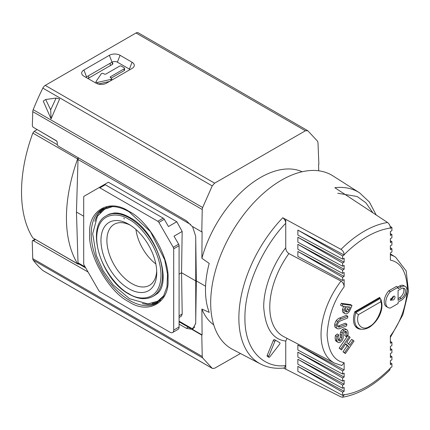 <?xml version="1.0" encoding="UTF-8"?>
<svg xmlns="http://www.w3.org/2000/svg" width="430" height="430" viewBox="0 0 430 430"><rect width="100%" height="100%" fill="white"/><g stroke="black" fill="none" stroke-linecap="round" stroke-linejoin="round"><path stroke-width="0.64" d="M128.85 301.758C109.392 292.475 87.994 255.415 89.682 233.915C87.994 210.469 109.387 198.117 128.85 211.302C148.312 220.59 169.71 257.645 168.023 279.145C169.71 302.591 148.318 314.948 128.85 301.758M106.194 215.849L107.446 215.107A46.58 26.891 60 0 1 109.731 213.995L114.181 213.027C118.728 212.7 123.845 214.14 129.527 217.349C156.891 231.023 173.306 284.268 156.122 294.356A46.58 26.891 60 0 1 154.021 295.781L152.752 296.496A46.564 26.88 60 0 0 160.073 259.231A46.564 26.88 60 0 0 129.613 218.075A46.564 26.88 60 0 0 106.194 215.849C84.887 226.293 101.136 279.64 129.075 294.158C138.095 299.253 145.99 300.033 152.752 296.496M97.825 83.915L97.825 82.35A1.306 0.752 180 0 1 96.422 82.178A1.306 0.752 180 0 1 96.04 81.646A1.306 0.752 180 0 1 96.132 81.372L101.249 73.82A1.306 0.752 180 0 1 103.388 73.562L104.135 73.992A1.306 0.752 180 0 0 105.984 73.992L119.545 66.161A1.306 0.752 180 0 1 121.394 66.161L124.168 67.763A1.306 0.752 180 0 1 124.549 68.3A1.306 0.752 180 0 1 124.168 68.832L124.168 70.611L111.219 78.083M128.85 288.734A39.442 22.774 60 0 1 100.964 240.429A39.442 22.774 60 0 1 128.85 224.326L128.85 224.326A39.442 22.774 60 0 1 156.74 272.631A39.442 22.774 60 0 1 128.85 288.734M130.376 225.255A35.249 20.35 -120 0 0 114.584 224.073A35.249 20.35 -120 0 0 108.688 252.184A35.249 20.35 -120 0 0 131.816 283.596A35.249 20.35 -120 0 0 149.828 285.112A35.249 20.35 -120 0 0 156.697 270.846M135.928 229.464A34.018 19.64 -120 0 0 155.827 263.934M195.736 320.597L195.736 280.908L196.343 280.559M179.09 317.528L181.202 316.308L182.196 314.04L181.557 272.722L195.736 280.908L195.736 239.091M85.704 267.922L78.47 263.746A2.177 1.258 -60 0 1 78.018 262.811L76.454 212.044L83.7 216.225M195.688 323.505L193.247 327.977L191.78 328.493L179.09 321.162M56.862 141.153L36.953 129.446M179.09 274.147L181.557 272.722L182.164 231.464L176.8 221.729L108.376 182.223L104.216 184.631M76.454 212.044L78.018 159.476A2.177 1.258 -60 0 1 78.529 157.917M176.8 221.729L168.458 226.546L164.287 219.322L158.89 222.434L173.247 247.298A2.177 1.258 -120 0 1 173.698 248.814L173.698 330.111A5.23 3.021 -120 0 1 172.613 332.508A5.23 3.021 -120 0 1 170 332.245L99.9 291.776A2.177 1.258 -120 0 1 98.814 290.626L84.151 265.229A2.177 1.258 60 0 1 83.7 263.714L83.7 197.209A2.177 1.258 -120 0 1 84.151 196.214L104.205 184.631A2.177 1.258 -120 0 1 105.296 184.739L163.196 218.171L157.799 221.283L99.9 187.856A2.177 1.258 -120 0 0 98.814 187.749L104.205 184.631M78.916 264.004A2.177 1.258 -60 0 1 77.905 264.068A2.177 1.258 -60 0 1 77.631 263.8A138.175 79.776 120 0 1 77.631 158.933A2.177 1.258 -60 0 1 78.298 157.783M179.09 321.839L190.055 328.171L191.78 328.493M57.281 144.668L57.244 142.131L56.502 140.836L33.072 127.183L32.331 125.834L32.755 111.649L202.234 209.501L201.788 231.888L191.861 226.158L186.383 220.751L58.018 145.969L57.281 144.668L34.19 131.327L32.847 133.08C17.732 173.838 17.78 214.248 32.847 237.94L77.905 264.068M34.19 131.327L36.942 129.65M172.613 332.508L178.009 329.391A5.23 3.021 -120 0 0 179.09 326.999L179.09 245.702A2.177 1.258 -120 0 0 178.638 244.181L174.016 236.172L182.164 231.464M111.703 62.361L112.359 62.812A2.177 1.258 180 0 1 112.87 63.624A2.177 1.258 180 0 1 112.23 64.511L89.069 77.884A2.177 1.258 180 0 1 87.5 78.255M124.549 68.3L124.549 70.079A1.306 0.752 180 0 1 124.168 70.611M109.381 81.517L98.255 84.033M158.89 222.434A2.177 1.258 -120 0 0 157.799 221.283M164.287 219.322A2.177 1.258 -120 0 0 163.196 218.171M97.825 82.35L110.902 79.394L110.902 80.641M110.607 77.728A1.306 0.752 180 0 1 110.22 77.196A1.306 0.752 180 0 1 110.607 76.664L110.607 77.728L111.348 78.158A1.306 0.752 180 0 1 111.73 78.69A1.306 0.752 180 0 1 110.902 79.394M110.607 76.664L124.168 68.832M302.15 171.747A88.564 51.132 120 0 0 260.521 177.493A88.564 51.132 120 0 0 201.885 258.274L209.206 263.413A88.204 50.923 120 0 0 209.206 312.39L201.885 309.046L202.089 334.927L201.788 335.099L202.234 356.47L32.755 258.623A4.359 2.515 120 0 0 33.191 260.08A178.713 103.178 120 0 0 42.844 270.513A4.359 2.515 120 0 0 43.07 270.674L212.436 368.456L214.624 368.241L240.461 353.519M213.737 324.887A88.564 51.132 -60 0 1 201.885 309.046M42.844 270.513L212.216 368.295L202.659 357.921L202.234 356.47M34.927 239.257L32.556 240.628L32.223 241.407L32.755 258.623M179.09 324.118L186.383 328.294L191.861 329.364L201.788 335.099M32.556 240.628L33.406 240.719L88.064 272.007M202.089 334.927L192.162 329.192L193.097 328.794L195.693 323.236L196.349 280.908L205.572 286.235M191.861 329.364L192.162 329.192M196.349 280.908L195.693 236.301L192.522 226.535M201.788 231.888L202.089 231.716L201.885 258.274M318.727 170.796L318.576 164.464L318.872 164.292L317.99 142.669L317.539 141.201L307.794 130.715L305.391 130.774L214.624 183.175L45.247 85.387L136.02 32.986L305.391 130.774M138.422 32.933A4.359 2.515 120 0 0 138.197 32.771L307.794 130.715M202.234 209.501L202.659 207.529L212.216 185.9L214.624 183.175M45.247 85.387A4.359 2.515 120 0 0 42.844 88.112A178.713 103.178 120 0 0 33.191 109.688A4.359 2.515 120 0 0 32.755 111.649M56.11 98.067L59.63 98.911L51.079 118.89L43.253 101.104L45.688 99.502L56.11 98.067L50.675 109.838L45.688 99.502M132.075 68.413A7.568 4.37 0 0 0 133.633 67.112A7.568 4.37 0 0 0 132.075 62.237L120.056 55.298A7.568 4.37 0 0 0 109.354 55.298L83.893 69.993A7.568 4.37 0 0 0 82.34 74.868A7.568 4.37 0 0 0 83.893 76.174L95.917 83.114A7.568 4.37 0 0 0 106.618 83.114L132.075 68.413M138.197 32.771A4.359 2.515 120 0 0 136.02 32.986M51.079 118.89L50.675 109.838M120.056 55.298L117.385 62.178L129.409 69.117L132.075 62.237M130.032 69.595A3.795 2.188 0 0 0 129.409 69.117M83.893 69.993L86.564 76.873A3.795 2.188 0 0 0 85.935 77.352M86.564 76.873L112.026 62.178L109.354 55.298M117.385 62.178A3.795 2.188 0 0 0 112.026 62.178M88.795 78.018L88.505 75.755M110.08 63.296L110.37 65.586M380.217 298.544A19.484 11.25 120 0 0 379.685 297.383L379.195 297.662A18.866 10.89 -60 0 1 379.421 298.087L380.786 299.199L380.69 301.801C384.049 307.208 376.685 323.484 369.569 326.386C362.452 331.702 355.089 323.93 358.443 314.647L355.089 312.132A18.866 10.89 -60 0 1 355.314 311.449L354.831 311.734A19.484 11.25 120 0 0 357.513 328.3A19.484 11.25 120 0 0 361.533 329.203M342.597 259.129L344.134 258.242L344.134 262.155L297.861 237.215L342.597 263.042L342.597 266.245L344.134 265.358L344.134 269.271L297.861 244.331L342.597 270.158L342.597 273.367L344.134 272.48L344.134 276.388L297.861 251.448L342.597 277.28L342.597 280.484L344.134 279.597L344.134 286.853C344.091 284.472 343.049 282.542 341.006 281.064A61.157 35.308 -60 0 0 334.465 363.097L341.834 365.516L344.134 362.7L344.134 369.956L297.861 345.016L342.597 370.843L342.597 374.046L344.134 373.159L344.134 377.072L297.861 352.132L342.597 377.959L342.597 381.168L344.134 380.281L344.134 384.194L297.861 359.249L342.597 385.081L342.597 388.285L344.134 387.398L344.134 391.311L297.861 366.365L342.597 392.198L342.597 395.401L344.134 394.514L344.134 394.826L342.549 397.229C358.609 394.46 374.342 385.398 389.763 370.053L390.375 367.817L391.913 366.93L391.913 363.726L390.375 364.613L390.375 360.7L391.913 359.813L391.913 356.604L390.375 357.497L390.375 353.584L391.913 352.691L391.913 349.488L390.375 350.375L390.375 346.462L391.913 345.575L391.913 342.371L390.375 343.258L390.375 336.002C400.647 322.156 406.329 306.235 407.42 288.24C406.329 271.502 400.647 262.139 390.375 260.155L390.375 252.899L391.913 252.012L391.913 248.803L390.375 249.69L390.375 245.783L391.913 244.89L391.913 241.687L390.375 242.574L390.375 238.661L391.913 237.774L391.913 234.57L390.375 235.457L390.375 231.544L391.913 230.657L391.913 227.454L390.375 228.341L390.375 228.029C390.257 225.766 389.317 223.923 387.559 222.493L334.83 187.695A98.905 57.104 -60 0 1 359.464 192.753L332.922 175.875A100.255 57.883 120 0 0 255.253 201.149A100.255 57.883 120 0 0 210.684 302.887A100.255 57.883 120 0 0 232.7 349.466L260.585 364.017A98.905 57.104 -60 0 1 238.865 318.06A98.905 57.104 -60 0 1 282.773 217.752L341.006 249.373C342.957 250.679 344 252.464 344.134 254.727L344.134 255.038L297.861 230.093L297.861 235.07L342.597 259.129L342.597 255.925L344.134 255.038M338.942 339.453L340.479 340.345A2.279 1.317 -60 0 1 338.91 340.78A5.746 3.316 -60 0 1 338.087 337.41A7.966 4.596 -60 0 1 338.749 334.895L337.206 334.002L335.395 335.567A11.373 6.568 120 0 0 335.4 339.77A5.724 3.306 120 0 0 336.496 341.479L338.039 342.366A5.724 3.306 -60 0 0 338.598 342.581A4.354 2.515 -60 0 0 341.06 341.624A3.757 2.171 -60 0 0 343.183 337.238A132.193 76.325 -60 0 0 343.204 334.594A3.037 1.752 -60 0 1 343.511 333.099A2.322 1.344 -60 0 1 344.833 331.568A2.322 1.344 -60 0 1 345.935 331.423A4.402 2.542 -60 0 1 346.671 332.573A6.52 3.762 -60 0 1 346.263 336.502L347.951 335.169A10.078 5.816 -60 0 0 347.854 331.433A4.682 2.704 -60 0 0 346.924 329.821A4.682 2.704 -60 0 0 344.581 330.052A4.682 2.704 -60 0 0 343.984 330.46L342.447 329.568A3.838 2.215 120 0 0 340.721 331.89A5.069 2.929 120 0 0 340.227 334.443A119.368 68.918 -60 0 1 340.221 336.765A2.236 1.29 -60 0 1 338.942 339.453A2.279 1.317 -60 0 1 338.286 339.883M346.924 329.821L345.381 328.934A4.682 2.704 120 0 0 343.038 329.165A4.682 2.704 120 0 0 342.447 329.568M337.561 326.16A5.461 3.155 -60 0 0 338.625 325.875L345.306 323.226L346.849 324.118L346.628 325.875L339.974 328.515A7.047 4.069 -60 0 1 337.136 328.525A7.047 4.069 -60 0 1 336.964 328.412A5.176 2.988 -60 0 1 336.271 325.435A5.982 3.451 -60 0 1 337.776 321.511A6.514 3.757 -60 0 1 340.162 319.372A6.514 3.757 -60 0 1 341.189 318.91L339.646 318.023A6.514 3.757 120 0 0 338.62 318.479A6.514 3.757 120 0 0 336.238 320.624A5.982 3.451 120 0 0 334.728 324.542A5.176 2.988 120 0 0 335.421 327.526A7.047 4.069 120 0 0 335.594 327.633A7.047 4.069 120 0 0 335.776 327.73M338.625 325.875L340.162 326.768A5.461 3.155 -60 0 1 338.12 326.908A3.295 1.903 -60 0 1 337.486 324.897A3.327 1.919 -60 0 1 338.743 322.161A6.058 3.499 -60 0 1 340.173 321.049A6.058 3.499 -60 0 1 340.963 320.678L347.612 318.039L347.832 316.276L341.189 318.91M273.303 340.517L274.845 341.409A1.091 0.629 -60 0 1 275.501 340.608A1.091 0.629 -60 0 1 276.044 340.555L274.501 339.662A1.091 0.629 120 0 0 273.958 339.716A1.091 0.629 120 0 0 273.303 340.517L267.224 355.341A1.091 0.629 120 0 0 267.331 356.379L268.874 357.265A1.091 0.629 -60 0 1 268.766 356.228L267.224 355.341M393.455 296.302A2.177 1.258 -60 0 1 394.541 296.195A2.177 1.258 -60 0 1 394.88 297.942A2.177 1.258 -60 0 1 393.455 299.861A2.177 1.258 -60 0 1 392.364 299.968A2.177 1.258 -60 0 1 392.117 299.742L391.192 300.274A1.091 0.629 -60 0 1 390.65 300.328A1.091 0.629 -60 0 1 390.483 299.457A1.091 0.629 -60 0 1 391.192 298.495L392.117 297.963A2.177 1.258 -60 0 1 393.455 296.302A2.177 1.258 120 0 1 391.913 298.968A2.177 1.258 120 0 1 391.144 299.178M342.549 397.229L341.006 396.928L283.504 368.053M297.861 251.448L297.861 256.425L342.597 280.484M297.861 244.331L297.861 249.309L342.597 273.367M297.861 237.215L297.861 242.192L342.597 266.245M341.006 281.064L288.879 253.571C286.848 252.087 285.805 250.158 285.746 247.777L285.746 219.596M260.585 364.017C267.627 367.629 275.485 368.951 284.16 367.989L285.746 365.532C267.019 368.429 244.53 353.804 244.917 317.996C244.53 282.634 267.019 242.042 285.746 223.315C285.633 221.036 284.644 219.182 282.773 217.752M285.746 247.777C274.383 262.262 263.493 286.611 263.719 307.144C265.267 328.165 272.609 339.474 285.746 341.071L285.746 369.252M285.746 341.071L287.063 338.367M297.861 366.365L297.861 371.348L342.597 395.401M297.861 359.249L297.861 364.226L342.597 388.285M297.861 352.132L297.861 357.11L342.597 381.168M297.861 345.016L297.861 349.993L342.597 374.046M379.421 298.087L355.089 312.132M345.064 331.449A4.402 2.542 -60 0 1 345.134 331.68A6.52 3.762 -60 0 1 344.72 335.61L346.29 336.604M388.833 290.814A10.895 6.289 120 0 0 386.462 306.628L388.005 307.52A10.895 6.289 -60 0 1 390.375 291.707L388.833 290.814L396.535 286.369L398.078 287.256L390.375 291.707M399.62 286.014L401.158 286.901A8.24 4.757 -60 0 1 405.28 286.493L403.738 285.606A8.24 4.757 120 0 0 399.62 286.014L397.771 287.079M355.121 312.094L379.389 298.087A18.829 10.874 -60 0 0 379.169 297.678L355.341 311.433A18.829 10.874 -60 0 0 355.121 312.094M345.505 344.134L347.198 345.747L342.984 351.853L345.387 353.562L353.998 341.087L353.137 340.264L349.757 345.161L346.763 342.312L350.144 337.416L349.278 336.593L340.667 349.069L341.533 349.891L345.747 343.785L348.735 346.634L344.527 352.74L345.387 353.562M349.278 336.593L347.741 335.701L339.13 348.182L341.533 349.891M353.137 340.264L351.595 339.377L348.456 343.925M343.661 306.257A16.249 9.379 120 0 0 342.581 309.439A4.762 2.752 120 0 0 343.441 312.739L344.984 313.626A4.762 2.752 120 0 0 345.639 313.835A4.407 2.542 120 0 0 349.697 310.804A37.668 21.747 120 0 0 351.987 305.445L342.812 304.198L342.06 306.042L345.478 306.504A16.249 9.379 120 0 0 344.118 310.326A4.762 2.752 120 0 0 344.984 313.626M351.987 305.445L350.45 304.558L341.269 303.311L340.517 305.149L342.06 306.042M347.832 316.276L346.295 315.383L339.646 318.023M342.597 370.843L344.134 369.956M342.597 377.959L344.134 377.072M342.597 385.081L344.134 384.194M342.597 392.198L344.134 391.311M342.597 263.042L344.134 262.155M342.597 270.158L344.134 269.271M342.597 277.28L344.134 276.388M391.913 227.454L390.128 226.347M391.913 234.57L390.375 233.619M391.913 241.687L390.375 240.736M391.913 248.803L390.375 247.857M297.861 230.093L342.597 255.925M391.913 342.371L390.375 341.42M391.913 349.488L390.375 348.536M391.913 356.604L390.375 355.658M391.913 363.726L390.375 362.775M344.72 335.61L346.263 336.502M345.134 331.68L346.671 332.573M338.039 342.366A5.724 3.306 -60 0 1 336.937 340.662L335.4 339.77M336.937 340.662A11.373 6.568 -60 0 1 336.937 336.459L335.395 335.567M338.749 334.895L336.937 336.459M340.221 336.765L341.764 337.652A2.236 1.29 -60 0 1 340.479 340.345M340.227 334.443L341.769 335.33A119.368 68.918 -60 0 1 341.764 337.652M341.769 335.33A5.069 2.929 -60 0 1 342.264 332.782L340.721 331.89M342.264 332.782A3.838 2.215 -60 0 1 343.984 330.46M388.005 307.52A10.895 6.289 -60 0 0 390.375 308.014L398.078 303.569L398.078 302.139L401.158 300.36A8.24 4.757 -60 0 0 406.543 293.099A8.24 4.757 -60 0 0 405.28 286.493M401.158 286.901L398.078 288.68L398.078 287.256M378.927 297.818L379.389 298.087M342.984 351.853L344.527 352.74M347.198 345.747L348.735 346.634M339.13 348.182L340.667 349.069M344.118 310.326L342.581 309.439M341.269 303.311L342.812 304.198M336.964 328.412L335.421 327.526M336.271 325.435L334.728 324.542M337.776 321.511L336.238 320.624M346.849 324.118L340.162 326.768M268.874 357.265A1.091 0.629 -60 0 0 269.825 356.841L279.624 344.167A1.091 0.629 -60 0 0 279.763 342.699L276.044 340.555M274.845 341.409L268.766 356.228M398.078 290.46L401.158 288.68A6.063 3.499 -60 0 1 404.189 288.379A6.063 3.499 -60 0 1 405.119 293.238A6.063 3.499 -60 0 1 401.158 298.581L398.078 300.36L398.078 290.46M345.446 309.492A20.07 11.588 -60 0 1 346.521 306.649L350.181 307.144A13.486 7.788 -60 0 1 348.977 309.944A2.688 1.553 -60 0 1 347.273 311.798A3.445 1.989 -60 0 1 345.962 311.766A3.445 1.989 -60 0 1 345.349 310.938A2.773 1.602 -60 0 1 345.446 309.492M392.117 299.742L390.73 298.941M401.158 298.581L399.62 297.694A6.063 3.499 120 0 0 403.335 293.061A6.063 3.499 120 0 0 403.318 288.111M399.62 297.694L398.078 298.581M345.376 311.008A3.445 1.989 120 0 0 345.731 310.906L347.273 311.798M345.731 310.906A2.688 1.553 120 0 0 347.435 309.052L348.977 309.944M347.435 309.052A13.486 7.788 120 0 0 348.402 306.902M129.618 300.43A54.304 31.352 60 0 1 94.116 252.48A54.304 31.352 60 0 1 102.566 209.001L109.677 206.739C115.579 206.11 122.045 207.798 129.075 211.802L150.457 231.625L164.712 259.806L167.501 274.05L167.001 286.713L163.319 296.652L156.869 303.059A54.304 31.352 60 0 1 129.618 300.43M152.215 303.344A53.745 31.03 -120 0 0 160.444 300.29M142.357 303.553A54.287 31.342 -120 0 0 157.917 302.392M128.85 293.658C119.449 289.718 97.137 265.702 96.696 237.967C97.137 210.738 119.449 212.479 128.85 219.402C138.256 223.342 160.567 247.363 161.003 275.092C160.567 302.322 138.256 300.581 128.85 293.658M103.668 208.426A54.287 31.342 -120 0 0 94.885 221.326M106.753 207.287A53.745 31.03 -120 0 0 99.991 212.888M85.118 266.906L78.018 262.811M78.018 159.476L190.641 224.498M179.09 315.835L182.196 314.04M173.247 247.298L178.638 244.181M77.631 158.933L32.847 133.08M32.847 237.94L77.631 263.8M99.9 187.856L105.296 184.739M173.698 248.814L179.09 245.702M112.359 64.43L112.359 62.812M173.698 330.111L179.09 326.999M202.659 357.921L33.191 260.08M33.406 240.719L35.432 239.548M186.383 328.294L188.329 327.171M33.191 109.688L202.659 207.529M212.216 185.9L42.844 88.112M355.39 326.359L358.593 328.208A18.866 10.89 -60 0 1 355.857 312.578L380.19 298.533M341.006 249.373A96.169 55.524 -60 0 1 387.559 222.493M344.134 254.727C359.55 239.306 374.96 230.405 390.375 228.029M390.375 368.128C374.96 383.549 359.55 392.45 344.134 394.826M337.808 193.258L357.137 196.494L365.86 202.783L372.864 212.753M344.134 362.7C333.863 360.711 328.181 351.353 327.09 334.615C328.181 316.62 333.863 300.699 344.134 286.853M390.375 337.399L402.835 314.814L408.5 291.346L406.183 270.959L395.605 257.194A61.157 35.308 120 0 0 390.375 254.823M288.879 253.571A63.602 36.722 120 0 0 283.746 336.636L334.465 363.097M358.443 314.647L380.69 301.801M390.424 299.828L391.192 300.274M163.948 295.582L157.708 301.172L147.925 303.924L129.527 298.705L113.171 284.891L103.146 270.733L96.315 255.533L92.676 233.743L97.416 216.199L104.619 209.216L112.579 206.61M96.04 83.183L96.04 81.646M193.247 327.977L194.752 327.112M111.73 80.163L111.73 78.69M123.786 218.031L124.367 218.918M358.593 328.208C361.35 329.891 364.86 329.616 369.117 327.38C377.497 322.199 384.941 309.423 380.786 299.199M376.164 214.941L369.413 202.046L359.464 192.753M395.605 257.194L390.375 253.872M335.594 327.633L337.136 328.525"/></g></svg>
